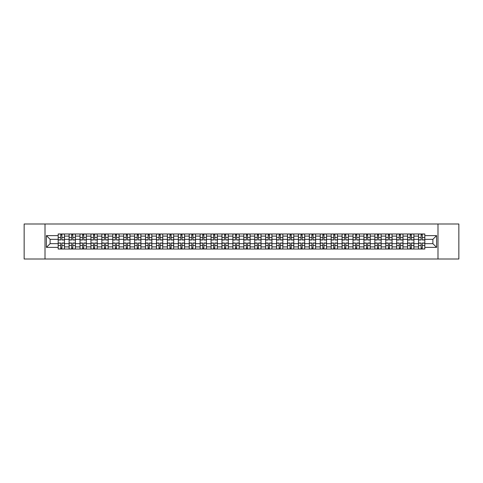 <?xml version="1.0" encoding="UTF-8"?>
<svg xmlns="http://www.w3.org/2000/svg" width="483" height="483" viewBox="0 0 483 483"><rect width="100%" height="100%" fill="white"/><g stroke="black" fill="none" stroke-linecap="round" stroke-linejoin="round"><path stroke-width="0.72" d="M437.99 259.003L458.85 259.003L458.85 223.997L24.15 223.997L24.15 259.003L437.99 259.003L437.99 223.997M69.087 249.023L69.087 236.109L64.468 236.109L64.468 249.023M64.468 236.109L64.468 233.977M69.087 236.109L69.087 233.977M75.39 233.977L75.39 249.023M80.009 249.023L80.009 233.977M86.312 233.977L86.312 249.023M90.931 249.023L90.931 233.977M97.228 233.977L97.228 249.023M101.853 249.023L101.853 233.977M108.15 233.977L108.15 249.023M112.768 249.023L112.768 233.977M119.072 233.977L119.072 249.023M123.69 249.023L123.69 233.977M129.987 233.977L129.987 249.023M134.612 249.023L134.612 233.977M140.909 233.977L140.909 249.023M145.528 249.023L145.528 233.977M151.831 233.977L151.831 249.023M156.45 249.023L156.45 233.977M162.753 233.977L162.753 249.023M167.372 249.023L167.372 233.977M173.669 233.977L173.669 249.023M178.287 249.023L178.287 233.977M184.591 233.977L184.591 249.023M189.209 249.023L189.209 233.977M195.512 233.977L195.512 249.023M200.131 249.023L200.131 233.977M206.428 233.977L206.428 249.023M211.053 249.023L211.053 233.977M217.35 233.977L217.35 249.023M221.969 249.023L221.969 233.977M228.272 233.977L228.272 249.023M232.891 249.023L232.891 233.977M239.188 233.977L239.188 249.023M243.812 249.023L243.812 233.977M250.109 233.977L250.109 249.023M254.728 249.023L254.728 233.977M261.031 233.977L261.031 249.023M265.65 249.023L265.65 233.977M271.947 233.977L271.947 249.023M276.572 249.023L276.572 233.977M282.869 233.977L282.869 249.023M287.488 249.023L287.488 233.977M293.791 233.977L293.791 249.023M298.409 249.023L298.409 233.977M304.713 233.977L304.713 249.023M309.331 249.023L309.331 233.977M315.628 233.977L315.628 249.023M320.247 249.023L320.247 233.977M326.55 233.977L326.55 249.023M331.169 249.023L331.169 233.977M337.472 233.977L337.472 249.023M342.091 249.023L342.091 233.977M348.388 233.977L348.388 249.023M353.013 249.023L353.013 233.977M359.31 233.977L359.31 249.023M363.928 249.023L363.928 233.977M370.232 233.977L370.232 249.023M374.85 249.023L374.85 233.977M381.147 233.977L381.147 249.023M385.772 249.023L385.772 233.977M392.069 233.977L392.069 249.023M396.688 249.023L396.688 233.977M402.991 233.977L402.991 249.023M407.61 249.023L407.61 233.977M413.913 233.977L413.913 249.023M418.532 249.023L418.532 233.977M418.532 243.667L413.913 243.667M407.61 243.667L402.991 243.667M396.688 243.667L392.069 243.667M385.772 243.667L381.147 243.667M374.85 243.667L370.232 243.667M363.928 243.667L359.31 243.667M353.013 243.667L348.388 243.667M342.091 243.667L337.472 243.667M331.169 243.667L326.55 243.667M320.247 243.667L315.628 243.667M309.331 243.667L304.713 243.667M298.409 243.667L293.791 243.667M287.488 243.667L282.869 243.667M276.572 243.667L271.947 243.667M265.65 243.667L261.031 243.667M254.728 243.667L250.109 243.667M243.812 243.667L239.188 243.667M232.891 243.667L228.272 243.667M221.969 243.667L217.35 243.667M211.053 243.667L206.428 243.667M200.131 243.667L195.512 243.667M189.209 243.667L184.591 243.667M178.287 243.667L173.669 243.667M167.372 243.667L162.753 243.667M156.45 243.667L151.831 243.667M145.528 243.667L140.909 243.667M134.612 243.667L129.987 243.667M123.69 243.667L119.072 243.667M112.768 243.667L108.15 243.667M101.853 243.667L97.228 243.667M90.931 243.667L86.312 243.667M80.009 243.667L75.39 243.667M69.087 243.667L64.468 243.667M418.532 239.333L413.913 239.333M407.61 239.333L402.991 239.333M396.688 239.333L392.069 239.333M385.772 239.333L381.147 239.333M374.85 239.333L370.232 239.333M363.928 239.333L359.31 239.333M353.013 239.333L348.388 239.333M342.091 239.333L337.472 239.333M331.169 239.333L326.55 239.333M320.247 239.333L315.628 239.333M309.331 239.333L304.713 239.333M298.409 239.333L293.791 239.333M287.488 239.333L282.869 239.333M276.572 239.333L271.947 239.333M265.65 239.333L261.031 239.333M254.728 239.333L250.109 239.333M243.812 239.333L239.188 239.333M232.891 239.333L228.272 239.333M221.969 239.333L217.35 239.333M211.053 239.333L206.428 239.333M200.131 239.333L195.512 239.333M189.209 239.333L184.591 239.333M178.287 239.333L173.669 239.333M167.372 239.333L162.753 239.333M156.45 239.333L151.831 239.333M145.528 239.333L140.909 239.333M134.612 239.333L129.987 239.333M123.69 239.333L119.072 239.333M112.768 239.333L108.15 239.333M101.853 239.333L97.228 239.333M90.931 239.333L86.312 239.333M80.009 239.333L75.39 239.333M69.087 239.333L64.468 239.333M50.117 243.667L58.171 243.667L58.171 239.333L50.117 239.333L50.117 243.667L46.41 247.381L46.41 235.619L58.171 235.619L58.171 239.333M424.829 239.333L424.829 243.667L432.883 243.667L432.883 239.333L424.829 239.333L424.829 233.977L58.171 233.977L58.171 235.619M424.829 235.619L436.59 235.619L436.59 247.381L424.829 247.381L424.829 243.667M58.171 243.667L58.171 249.023L424.829 249.023L424.829 247.381M58.171 247.381L46.41 247.381M45.01 259.003L45.01 223.997M61.915 247.972L60.725 247.972M60.725 235.028L61.915 235.028M72.836 247.972L71.647 247.972M71.647 235.028L72.836 235.028M83.752 247.972L82.563 247.972M82.563 235.028L83.752 235.028M94.674 247.972L93.485 247.972M93.485 235.028L94.674 235.028M105.596 247.972L104.406 247.972M104.406 235.028L105.596 235.028M116.518 247.972L115.322 247.972M115.322 235.028L116.518 235.028M127.434 247.972L126.244 247.972M126.244 235.028L127.434 235.028M138.355 247.972L137.166 247.972M137.166 235.028L138.355 235.028M149.277 247.972L148.088 247.972M148.088 235.028L149.277 235.028M160.193 247.972L159.004 247.972M159.004 235.028L160.193 235.028M171.115 247.972L169.925 247.972M169.925 235.028L171.115 235.028M182.037 247.972L180.847 247.972M180.847 235.028L182.037 235.028M192.952 247.972L191.763 247.972M191.763 235.028L192.952 235.028M203.874 247.972L202.685 247.972M202.685 235.028L203.874 235.028M214.796 247.972L213.607 247.972M213.607 235.028L214.796 235.028M225.718 247.972L224.523 247.972M224.523 235.028L225.718 235.028M236.634 247.972L235.444 247.972M235.444 235.028L236.634 235.028M247.556 247.972L246.366 247.972M246.366 235.028L247.556 235.028M258.477 247.972L257.282 247.972M257.282 235.028L258.477 235.028M269.393 247.972L268.204 247.972M268.204 235.028L269.393 235.028M280.315 247.972L279.126 247.972M279.126 235.028L280.315 235.028M291.237 247.972L290.048 247.972M290.048 235.028L291.237 235.028M302.153 247.972L300.963 247.972M300.963 235.028L302.153 235.028M313.075 247.972L311.885 247.972M311.885 235.028L313.075 235.028M323.996 247.972L322.807 247.972M322.807 235.028L323.996 235.028M334.912 247.972L333.723 247.972M333.723 235.028L334.912 235.028M345.834 247.972L344.645 247.972M344.645 235.028L345.834 235.028M356.756 247.972L355.566 247.972M355.566 235.028L356.756 235.028M367.678 247.972L366.482 247.972M366.482 235.028L367.678 235.028M378.594 247.972L377.404 247.972M377.404 235.028L378.594 235.028M389.515 247.972L388.326 247.972M388.326 235.028L389.515 235.028M400.437 247.972L399.248 247.972M399.248 235.028L400.437 235.028M411.353 247.972L410.164 247.972M410.164 235.028L411.353 235.028M422.275 247.972L421.085 247.972M421.085 235.028L422.275 235.028M46.41 235.619L50.117 239.333M432.883 243.667L436.59 247.381M432.883 239.333L436.59 235.619M61.915 239.997L61.915 234.044L64.432 234.044L64.432 239.997L61.915 239.997M60.725 234.955L61.915 234.955M59.675 234.044L58.208 234.044L58.208 239.997L60.725 239.997L60.725 234.044L61.915 234.044M60.725 243.003L60.725 248.956L58.208 248.956L58.208 243.003L60.725 243.003M61.915 248.045L60.725 248.045M62.965 248.956L64.432 248.956L64.432 243.003L61.915 243.003L61.915 248.956L60.725 248.956M72.836 239.997L72.836 234.044L75.354 234.044L75.354 239.997L72.836 239.997M71.647 234.955L72.836 234.955M70.596 234.044L69.123 234.044L69.123 239.997L71.647 239.997L71.647 234.044L72.836 234.044M83.752 239.997L83.752 234.044L86.276 234.044L86.276 239.997L83.752 239.997M82.563 234.955L83.752 234.955M81.512 234.044L80.045 234.044L80.045 239.997L82.563 239.997L82.563 234.044L83.752 234.044M71.647 243.003L71.647 248.956L69.123 248.956L69.123 243.003L71.647 243.003M72.836 248.045L71.647 248.045M73.887 248.956L75.354 248.956L75.354 243.003L72.836 243.003L72.836 248.956L71.647 248.956M82.563 243.003L82.563 248.956L80.045 248.956L80.045 243.003L82.563 243.003M83.752 248.045L82.563 248.045M84.803 248.956L86.276 248.956L86.276 243.003L83.752 243.003L83.752 248.956L82.563 248.956M94.674 239.997L94.674 234.044L97.198 234.044L97.198 239.997L94.674 239.997M93.485 234.955L94.674 234.955M92.434 234.044L90.967 234.044L90.967 239.997L93.485 239.997L93.485 234.044L94.674 234.044M105.596 239.997L105.596 234.044L108.114 234.044L108.114 239.997L105.596 239.997M104.406 234.955L105.596 234.955M103.356 234.044L101.883 234.044L101.883 239.997L104.406 239.997L104.406 234.044L105.596 234.044M116.518 239.997L116.518 234.044L119.035 234.044L119.035 239.997L116.518 239.997M115.322 234.955L116.518 234.955M114.278 234.044L112.805 234.044L112.805 239.997L115.322 239.997L115.322 234.044L116.518 234.044M93.485 243.003L93.485 248.956L90.967 248.956L90.967 243.003L93.485 243.003M94.674 248.045L93.485 248.045M95.725 248.956L97.198 248.956L97.198 243.003L94.674 243.003L94.674 248.956L93.485 248.956M104.406 243.003L104.406 248.956L101.883 248.956L101.883 243.003L104.406 243.003M105.596 248.045L104.406 248.045M106.646 248.956L108.114 248.956L108.114 243.003L105.596 243.003L105.596 248.956L104.406 248.956M115.322 243.003L115.322 248.956L112.805 248.956L112.805 243.003L115.322 243.003M116.518 248.045L115.322 248.045M117.562 248.956L119.035 248.956L119.035 243.003L116.518 243.003L116.518 248.956L115.322 248.956M127.434 239.997L127.434 234.044L129.957 234.044L129.957 239.997L127.434 239.997M126.244 234.955L127.434 234.955M125.194 234.044L123.726 234.044L123.726 239.997L126.244 239.997L126.244 234.044L127.434 234.044M126.244 243.003L126.244 248.956L123.726 248.956L123.726 243.003L126.244 243.003M127.434 248.045L126.244 248.045M128.484 248.956L129.957 248.956L129.957 243.003L127.434 243.003L127.434 248.956L126.244 248.956M138.355 239.997L138.355 234.044L140.873 234.044L140.873 239.997L138.355 239.997M137.166 234.955L138.355 234.955M136.115 234.044L134.642 234.044L134.642 239.997L137.166 239.997L137.166 234.044L138.355 234.044M137.166 243.003L137.166 248.956L134.642 248.956L134.642 243.003L137.166 243.003M138.355 248.045L137.166 248.045M139.406 248.956L140.873 248.956L140.873 243.003L138.355 243.003L138.355 248.956L137.166 248.956M149.277 239.997L149.277 234.044L151.795 234.044L151.795 239.997L149.277 239.997M148.088 234.955L149.277 234.955M147.037 234.044L145.564 234.044L145.564 239.997L148.088 239.997L148.088 234.044L149.277 234.044M148.088 243.003L148.088 248.956L145.564 248.956L145.564 243.003L148.088 243.003M149.277 248.045L148.088 248.045M150.328 248.956L151.795 248.956L151.795 243.003L149.277 243.003L149.277 248.956L148.088 248.956M160.193 239.997L160.193 234.044L162.717 234.044L162.717 239.997L160.193 239.997M159.004 234.955L160.193 234.955M157.953 234.044L156.486 234.044L156.486 239.997L159.004 239.997L159.004 234.044L160.193 234.044M159.004 243.003L159.004 248.956L156.486 248.956L156.486 243.003L159.004 243.003M160.193 248.045L159.004 248.045M161.244 248.956L162.717 248.956L162.717 243.003L160.193 243.003L160.193 248.956L159.004 248.956M171.115 239.997L171.115 234.044L173.632 234.044L173.632 239.997L171.115 239.997M169.925 234.955L171.115 234.955M168.875 234.044L167.408 234.044L167.408 239.997L169.925 239.997L169.925 234.044L171.115 234.044M182.037 239.997L182.037 234.044L184.554 234.044L184.554 239.997L182.037 239.997M180.847 234.955L182.037 234.955M179.797 234.044L178.324 234.044L178.324 239.997L180.847 239.997L180.847 234.044L182.037 234.044M192.952 239.997L192.952 234.044L195.476 234.044L195.476 239.997L192.952 239.997M191.763 234.955L192.952 234.955M190.713 234.044L189.245 234.044L189.245 239.997L191.763 239.997L191.763 234.044L192.952 234.044M203.874 239.997L203.874 234.044L206.398 234.044L206.398 239.997L203.874 239.997M202.685 234.955L203.874 234.955M201.634 234.044L200.167 234.044L200.167 239.997L202.685 239.997L202.685 234.044L203.874 234.044M214.796 239.997L214.796 234.044L217.314 234.044L217.314 239.997L214.796 239.997M213.607 234.955L214.796 234.955M212.556 234.044L211.083 234.044L211.083 239.997L213.607 239.997L213.607 234.044L214.796 234.044M225.718 239.997L225.718 234.044L228.236 234.044L228.236 239.997L225.718 239.997M224.523 234.955L225.718 234.955M223.472 234.044L222.005 234.044L222.005 239.997L224.523 239.997L224.523 234.044L225.718 234.044M169.925 243.003L169.925 248.956L167.408 248.956L167.408 243.003L169.925 243.003M171.115 248.045L169.925 248.045M172.165 248.956L173.632 248.956L173.632 243.003L171.115 243.003L171.115 248.956L169.925 248.956M180.847 243.003L180.847 248.956L178.324 248.956L178.324 243.003L180.847 243.003M182.037 248.045L180.847 248.045M183.087 248.956L184.554 248.956L184.554 243.003L182.037 243.003L182.037 248.956L180.847 248.956M191.763 243.003L191.763 248.956L189.245 248.956L189.245 243.003L191.763 243.003M192.952 248.045L191.763 248.045M194.003 248.956L195.476 248.956L195.476 243.003L192.952 243.003L192.952 248.956L191.763 248.956M202.685 243.003L202.685 248.956L200.167 248.956L200.167 243.003L202.685 243.003M203.874 248.045L202.685 248.045M204.925 248.956L206.398 248.956L206.398 243.003L203.874 243.003L203.874 248.956L202.685 248.956M213.607 243.003L213.607 248.956L211.083 248.956L211.083 243.003L213.607 243.003M214.796 248.045L213.607 248.045M215.847 248.956L217.314 248.956L217.314 243.003L214.796 243.003L214.796 248.956L213.607 248.956M224.523 243.003L224.523 248.956L222.005 248.956L222.005 243.003L224.523 243.003M225.718 248.045L224.523 248.045M226.762 248.956L228.236 248.956L228.236 243.003L225.718 243.003L225.718 248.956L224.523 248.956M236.634 239.997L236.634 234.044L239.157 234.044L239.157 239.997L236.634 239.997M235.444 234.955L236.634 234.955M234.394 234.044L232.927 234.044L232.927 239.997L235.444 239.997L235.444 234.044L236.634 234.044M235.444 243.003L235.444 248.956L232.927 248.956L232.927 243.003L235.444 243.003M236.634 248.045L235.444 248.045M237.684 248.956L239.157 248.956L239.157 243.003L236.634 243.003L236.634 248.956L235.444 248.956M247.556 239.997L247.556 234.044L250.073 234.044L250.073 239.997L247.556 239.997M246.366 234.955L247.556 234.955M245.316 234.044L243.843 234.044L243.843 239.997L246.366 239.997L246.366 234.044L247.556 234.044M246.366 243.003L246.366 248.956L243.843 248.956L243.843 243.003L246.366 243.003M247.556 248.045L246.366 248.045M248.606 248.956L250.073 248.956L250.073 243.003L247.556 243.003L247.556 248.956L246.366 248.956M258.477 239.997L258.477 234.044L260.995 234.044L260.995 239.997L258.477 239.997M257.282 234.955L258.477 234.955M256.238 234.044L254.764 234.044L254.764 239.997L257.282 239.997L257.282 234.044L258.477 234.044M257.282 243.003L257.282 248.956L254.764 248.956L254.764 243.003L257.282 243.003M258.477 248.045L257.282 248.045M259.528 248.956L260.995 248.956L260.995 243.003L258.477 243.003L258.477 248.956L257.282 248.956M269.393 239.997L269.393 234.044L271.917 234.044L271.917 239.997L269.393 239.997M268.204 234.955L269.393 234.955M267.153 234.044L265.686 234.044L265.686 239.997L268.204 239.997L268.204 234.044L269.393 234.044M268.204 243.003L268.204 248.956L265.686 248.956L265.686 243.003L268.204 243.003M269.393 248.045L268.204 248.045M270.444 248.956L271.917 248.956L271.917 243.003L269.393 243.003L269.393 248.956L268.204 248.956M280.315 239.997L280.315 234.044L282.833 234.044L282.833 239.997L280.315 239.997M279.126 234.955L280.315 234.955M278.075 234.044L276.602 234.044L276.602 239.997L279.126 239.997L279.126 234.044L280.315 234.044M279.126 243.003L279.126 248.956L276.602 248.956L276.602 243.003L279.126 243.003M280.315 248.045L279.126 248.045M281.366 248.956L282.833 248.956L282.833 243.003L280.315 243.003L280.315 248.956L279.126 248.956M291.237 239.997L291.237 234.044L293.755 234.044L293.755 239.997L291.237 239.997M290.048 234.955L291.237 234.955M288.997 234.044L287.524 234.044L287.524 239.997L290.048 239.997L290.048 234.044L291.237 234.044M290.048 243.003L290.048 248.956L287.524 248.956L287.524 243.003L290.048 243.003M291.237 248.045L290.048 248.045M292.287 248.956L293.755 248.956L293.755 243.003L291.237 243.003L291.237 248.956L290.048 248.956M302.153 239.997L302.153 234.044L304.676 234.044L304.676 239.997L302.153 239.997M300.963 234.955L302.153 234.955M299.913 234.044L298.446 234.044L298.446 239.997L300.963 239.997L300.963 234.044L302.153 234.044M300.963 243.003L300.963 248.956L298.446 248.956L298.446 243.003L300.963 243.003M302.153 248.045L300.963 248.045M303.203 248.956L304.676 248.956L304.676 243.003L302.153 243.003L302.153 248.956L300.963 248.956M313.075 239.997L313.075 234.044L315.592 234.044L315.592 239.997L313.075 239.997M311.885 234.955L313.075 234.955M310.835 234.044L309.368 234.044L309.368 239.997L311.885 239.997L311.885 234.044L313.075 234.044M311.885 243.003L311.885 248.956L309.368 248.956L309.368 243.003L311.885 243.003M313.075 248.045L311.885 248.045M314.125 248.956L315.592 248.956L315.592 243.003L313.075 243.003L313.075 248.956L311.885 248.956M323.996 239.997L323.996 234.044L326.514 234.044L326.514 239.997L323.996 239.997M322.807 234.955L323.996 234.955M321.756 234.044L320.283 234.044L320.283 239.997L322.807 239.997L322.807 234.044L323.996 234.044M322.807 243.003L322.807 248.956L320.283 248.956L320.283 243.003L322.807 243.003M323.996 248.045L322.807 248.045M325.047 248.956L326.514 248.956L326.514 243.003L323.996 243.003L323.996 248.956L322.807 248.956M334.912 239.997L334.912 234.044L337.436 234.044L337.436 239.997L334.912 239.997M333.723 234.955L334.912 234.955M332.672 234.044L331.205 234.044L331.205 239.997L333.723 239.997L333.723 234.044L334.912 234.044M333.723 243.003L333.723 248.956L331.205 248.956L331.205 243.003L333.723 243.003M334.912 248.045L333.723 248.045M335.963 248.956L337.436 248.956L337.436 243.003L334.912 243.003L334.912 248.956L333.723 248.956M345.834 239.997L345.834 234.044L348.358 234.044L348.358 239.997L345.834 239.997M344.645 234.955L345.834 234.955M343.594 234.044L342.127 234.044L342.127 239.997L344.645 239.997L344.645 234.044L345.834 234.044M344.645 243.003L344.645 248.956L342.127 248.956L342.127 243.003L344.645 243.003M345.834 248.045L344.645 248.045M346.885 248.956L348.358 248.956L348.358 243.003L345.834 243.003L345.834 248.956L344.645 248.956M356.756 239.997L356.756 234.044L359.274 234.044L359.274 239.997L356.756 239.997M355.566 234.955L356.756 234.955M354.516 234.044L353.043 234.044L353.043 239.997L355.566 239.997L355.566 234.044L356.756 234.044M355.566 243.003L355.566 248.956L353.043 248.956L353.043 243.003L355.566 243.003M356.756 248.045L355.566 248.045M357.806 248.956L359.274 248.956L359.274 243.003L356.756 243.003L356.756 248.956L355.566 248.956M367.678 239.997L367.678 234.044L370.195 234.044L370.195 239.997L367.678 239.997M366.482 234.955L367.678 234.955M365.438 234.044L363.965 234.044L363.965 239.997L366.482 239.997L366.482 234.044L367.678 234.044M366.482 243.003L366.482 248.956L363.965 248.956L363.965 243.003L366.482 243.003M367.678 248.045L366.482 248.045M368.722 248.956L370.195 248.956L370.195 243.003L367.678 243.003L367.678 248.956L366.482 248.956M378.594 239.997L378.594 234.044L381.117 234.044L381.117 239.997L378.594 239.997M377.404 234.955L378.594 234.955M376.354 234.044L374.886 234.044L374.886 239.997L377.404 239.997L377.404 234.044L378.594 234.044M377.404 243.003L377.404 248.956L374.886 248.956L374.886 243.003L377.404 243.003M378.594 248.045L377.404 248.045M379.644 248.956L381.117 248.956L381.117 243.003L378.594 243.003L378.594 248.956L377.404 248.956M389.515 239.997L389.515 234.044L392.033 234.044L392.033 239.997L389.515 239.997M388.326 234.955L389.515 234.955M387.275 234.044L385.802 234.044L385.802 239.997L388.326 239.997L388.326 234.044L389.515 234.044M388.326 243.003L388.326 248.956L385.802 248.956L385.802 243.003L388.326 243.003M389.515 248.045L388.326 248.045M390.566 248.956L392.033 248.956L392.033 243.003L389.515 243.003L389.515 248.956L388.326 248.956M400.437 239.997L400.437 234.044L402.955 234.044L402.955 239.997L400.437 239.997M399.248 234.955L400.437 234.955M398.197 234.044L396.724 234.044L396.724 239.997L399.248 239.997L399.248 234.044L400.437 234.044M399.248 243.003L399.248 248.956L396.724 248.956L396.724 243.003L399.248 243.003M400.437 248.045L399.248 248.045M401.488 248.956L402.955 248.956L402.955 243.003L400.437 243.003L400.437 248.956L399.248 248.956M411.353 239.997L411.353 234.044L413.877 234.044L413.877 239.997L411.353 239.997M410.164 234.955L411.353 234.955M409.113 234.044L407.646 234.044L407.646 239.997L410.164 239.997L410.164 234.044L411.353 234.044M410.164 243.003L410.164 248.956L407.646 248.956L407.646 243.003L410.164 243.003M411.353 248.045L410.164 248.045M412.404 248.956L413.877 248.956L413.877 243.003L411.353 243.003L411.353 248.956L410.164 248.956M422.275 239.997L422.275 234.044L424.792 234.044L424.792 239.997L422.275 239.997M421.085 234.955L422.275 234.955M420.035 234.044L418.568 234.044L418.568 239.997L421.085 239.997L421.085 234.044L422.275 234.044M421.085 243.003L421.085 248.956L418.568 248.956L418.568 243.003L421.085 243.003M422.275 248.045L421.085 248.045M423.325 248.956L424.792 248.956L424.792 243.003L422.275 243.003L422.275 248.956L421.085 248.956M407.61 236.109L402.991 236.109M396.688 236.109L392.069 236.109M385.772 236.109L381.147 236.109M374.85 236.109L370.232 236.109M363.928 236.109L359.31 236.109M353.013 236.109L348.388 236.109M342.091 236.109L337.472 236.109M331.169 236.109L326.55 236.109M320.247 236.109L315.628 236.109M309.331 236.109L304.713 236.109M298.409 236.109L293.791 236.109M287.488 236.109L282.869 236.109M276.572 236.109L271.947 236.109M265.65 236.109L261.031 236.109M254.728 236.109L250.109 236.109M243.812 236.109L239.188 236.109M232.891 236.109L228.272 236.109M221.969 236.109L217.35 236.109M211.053 236.109L206.428 236.109M200.131 236.109L195.512 236.109M189.209 236.109L184.591 236.109M178.287 236.109L173.669 236.109M167.372 236.109L162.753 236.109M156.45 236.109L151.831 236.109M145.528 236.109L140.909 236.109M134.612 236.109L129.987 236.109M123.69 236.109L119.072 236.109M112.768 236.109L108.15 236.109M101.853 236.109L97.228 236.109M90.931 236.109L86.312 236.109M80.009 236.109L75.39 236.109M418.532 236.109L413.913 236.109M407.61 246.891L402.991 246.891M396.688 246.891L392.069 246.891M385.772 246.891L381.147 246.891M374.85 246.891L370.232 246.891M363.928 246.891L359.31 246.891M353.013 246.891L348.388 246.891M342.091 246.891L337.472 246.891M331.169 246.891L326.55 246.891M320.247 246.891L315.628 246.891M309.331 246.891L304.713 246.891M298.409 246.891L293.791 246.891M287.488 246.891L282.869 246.891M276.572 246.891L271.947 246.891M265.65 246.891L261.031 246.891M254.728 246.891L250.109 246.891M243.812 246.891L239.188 246.891M232.891 246.891L228.272 246.891M221.969 246.891L217.35 246.891M211.053 246.891L206.428 246.891M200.131 246.891L195.512 246.891M189.209 246.891L184.591 246.891M178.287 246.891L173.669 246.891M167.372 246.891L162.753 246.891M156.45 246.891L151.831 246.891M145.528 246.891L140.909 246.891M134.612 246.891L129.987 246.891M123.69 246.891L119.072 246.891M112.768 246.891L108.15 246.891M101.853 246.891L97.228 246.891M90.931 246.891L86.312 246.891M80.009 246.891L75.39 246.891M69.087 246.891L64.468 246.891M418.532 246.891L413.913 246.891M61.915 239.846L64.432 239.846M61.915 237.485L64.432 237.485M58.208 239.846L60.725 239.846M58.208 237.485L60.725 237.485M60.725 243.154L58.208 243.154M60.725 245.515L58.208 245.515M64.432 243.154L61.915 243.154M64.432 245.515L61.915 245.515M72.836 239.846L75.354 239.846M72.836 237.485L75.354 237.485M69.123 239.846L71.647 239.846M69.123 237.485L71.647 237.485M83.752 239.846L86.276 239.846M83.752 237.485L86.276 237.485M80.045 239.846L82.563 239.846M80.045 237.485L82.563 237.485M71.647 243.154L69.123 243.154M71.647 245.515L69.123 245.515M75.354 243.154L72.836 243.154M75.354 245.515L72.836 245.515M82.563 243.154L80.045 243.154M82.563 245.515L80.045 245.515M86.276 243.154L83.752 243.154M86.276 245.515L83.752 245.515M94.674 239.846L97.198 239.846M94.674 237.485L97.198 237.485M90.967 239.846L93.485 239.846M90.967 237.485L93.485 237.485M105.596 239.846L108.114 239.846M105.596 237.485L108.114 237.485M101.883 239.846L104.406 239.846M101.883 237.485L104.406 237.485M116.518 239.846L119.035 239.846M116.518 237.485L119.035 237.485M112.805 239.846L115.322 239.846M112.805 237.485L115.322 237.485M93.485 243.154L90.967 243.154M93.485 245.515L90.967 245.515M97.198 243.154L94.674 243.154M97.198 245.515L94.674 245.515M104.406 243.154L101.883 243.154M104.406 245.515L101.883 245.515M108.114 243.154L105.596 243.154M108.114 245.515L105.596 245.515M115.322 243.154L112.805 243.154M115.322 245.515L112.805 245.515M119.035 243.154L116.518 243.154M119.035 245.515L116.518 245.515M127.434 239.846L129.957 239.846M127.434 237.485L129.957 237.485M123.726 239.846L126.244 239.846M123.726 237.485L126.244 237.485M126.244 243.154L123.726 243.154M126.244 245.515L123.726 245.515M129.957 243.154L127.434 243.154M129.957 245.515L127.434 245.515M138.355 239.846L140.873 239.846M138.355 237.485L140.873 237.485M134.642 239.846L137.166 239.846M134.642 237.485L137.166 237.485M137.166 243.154L134.642 243.154M137.166 245.515L134.642 245.515M140.873 243.154L138.355 243.154M140.873 245.515L138.355 245.515M149.277 239.846L151.795 239.846M149.277 237.485L151.795 237.485M145.564 239.846L148.088 239.846M145.564 237.485L148.088 237.485M148.088 243.154L145.564 243.154M148.088 245.515L145.564 245.515M151.795 243.154L149.277 243.154M151.795 245.515L149.277 245.515M160.193 239.846L162.717 239.846M160.193 237.485L162.717 237.485M156.486 239.846L159.004 239.846M156.486 237.485L159.004 237.485M159.004 243.154L156.486 243.154M159.004 245.515L156.486 245.515M162.717 243.154L160.193 243.154M162.717 245.515L160.193 245.515M171.115 239.846L173.632 239.846M171.115 237.485L173.632 237.485M167.408 239.846L169.925 239.846M167.408 237.485L169.925 237.485M182.037 239.846L184.554 239.846M182.037 237.485L184.554 237.485M178.324 239.846L180.847 239.846M178.324 237.485L180.847 237.485M192.952 239.846L195.476 239.846M192.952 237.485L195.476 237.485M189.245 239.846L191.763 239.846M189.245 237.485L191.763 237.485M203.874 239.846L206.398 239.846M203.874 237.485L206.398 237.485M200.167 239.846L202.685 239.846M200.167 237.485L202.685 237.485M214.796 239.846L217.314 239.846M214.796 237.485L217.314 237.485M211.083 239.846L213.607 239.846M211.083 237.485L213.607 237.485M225.718 239.846L228.236 239.846M225.718 237.485L228.236 237.485M222.005 239.846L224.523 239.846M222.005 237.485L224.523 237.485M169.925 243.154L167.408 243.154M169.925 245.515L167.408 245.515M173.632 243.154L171.115 243.154M173.632 245.515L171.115 245.515M180.847 243.154L178.324 243.154M180.847 245.515L178.324 245.515M184.554 243.154L182.037 243.154M184.554 245.515L182.037 245.515M191.763 243.154L189.245 243.154M191.763 245.515L189.245 245.515M195.476 243.154L192.952 243.154M195.476 245.515L192.952 245.515M202.685 243.154L200.167 243.154M202.685 245.515L200.167 245.515M206.398 243.154L203.874 243.154M206.398 245.515L203.874 245.515M213.607 243.154L211.083 243.154M213.607 245.515L211.083 245.515M217.314 243.154L214.796 243.154M217.314 245.515L214.796 245.515M224.523 243.154L222.005 243.154M224.523 245.515L222.005 245.515M228.236 243.154L225.718 243.154M228.236 245.515L225.718 245.515M236.634 239.846L239.157 239.846M236.634 237.485L239.157 237.485M232.927 239.846L235.444 239.846M232.927 237.485L235.444 237.485M235.444 243.154L232.927 243.154M235.444 245.515L232.927 245.515M239.157 243.154L236.634 243.154M239.157 245.515L236.634 245.515M247.556 239.846L250.073 239.846M247.556 237.485L250.073 237.485M243.843 239.846L246.366 239.846M243.843 237.485L246.366 237.485M246.366 243.154L243.843 243.154M246.366 245.515L243.843 245.515M250.073 243.154L247.556 243.154M250.073 245.515L247.556 245.515M258.477 239.846L260.995 239.846M258.477 237.485L260.995 237.485M254.764 239.846L257.282 239.846M254.764 237.485L257.282 237.485M257.282 243.154L254.764 243.154M257.282 245.515L254.764 245.515M260.995 243.154L258.477 243.154M260.995 245.515L258.477 245.515M269.393 239.846L271.917 239.846M269.393 237.485L271.917 237.485M265.686 239.846L268.204 239.846M265.686 237.485L268.204 237.485M268.204 243.154L265.686 243.154M268.204 245.515L265.686 245.515M271.917 243.154L269.393 243.154M271.917 245.515L269.393 245.515M280.315 239.846L282.833 239.846M280.315 237.485L282.833 237.485M276.602 239.846L279.126 239.846M276.602 237.485L279.126 237.485M279.126 243.154L276.602 243.154M279.126 245.515L276.602 245.515M282.833 243.154L280.315 243.154M282.833 245.515L280.315 245.515M291.237 239.846L293.755 239.846M291.237 237.485L293.755 237.485M287.524 239.846L290.048 239.846M287.524 237.485L290.048 237.485M290.048 243.154L287.524 243.154M290.048 245.515L287.524 245.515M293.755 243.154L291.237 243.154M293.755 245.515L291.237 245.515M302.153 239.846L304.676 239.846M302.153 237.485L304.676 237.485M298.446 239.846L300.963 239.846M298.446 237.485L300.963 237.485M300.963 243.154L298.446 243.154M300.963 245.515L298.446 245.515M304.676 243.154L302.153 243.154M304.676 245.515L302.153 245.515M313.075 239.846L315.592 239.846M313.075 237.485L315.592 237.485M309.368 239.846L311.885 239.846M309.368 237.485L311.885 237.485M311.885 243.154L309.368 243.154M311.885 245.515L309.368 245.515M315.592 243.154L313.075 243.154M315.592 245.515L313.075 245.515M323.996 239.846L326.514 239.846M323.996 237.485L326.514 237.485M320.283 239.846L322.807 239.846M320.283 237.485L322.807 237.485M322.807 243.154L320.283 243.154M322.807 245.515L320.283 245.515M326.514 243.154L323.996 243.154M326.514 245.515L323.996 245.515M334.912 239.846L337.436 239.846M334.912 237.485L337.436 237.485M331.205 239.846L333.723 239.846M331.205 237.485L333.723 237.485M333.723 243.154L331.205 243.154M333.723 245.515L331.205 245.515M337.436 243.154L334.912 243.154M337.436 245.515L334.912 245.515M345.834 239.846L348.358 239.846M345.834 237.485L348.358 237.485M342.127 239.846L344.645 239.846M342.127 237.485L344.645 237.485M344.645 243.154L342.127 243.154M344.645 245.515L342.127 245.515M348.358 243.154L345.834 243.154M348.358 245.515L345.834 245.515M356.756 239.846L359.274 239.846M356.756 237.485L359.274 237.485M353.043 239.846L355.566 239.846M353.043 237.485L355.566 237.485M355.566 243.154L353.043 243.154M355.566 245.515L353.043 245.515M359.274 243.154L356.756 243.154M359.274 245.515L356.756 245.515M367.678 239.846L370.195 239.846M367.678 237.485L370.195 237.485M363.965 239.846L366.482 239.846M363.965 237.485L366.482 237.485M366.482 243.154L363.965 243.154M366.482 245.515L363.965 245.515M370.195 243.154L367.678 243.154M370.195 245.515L367.678 245.515M378.594 239.846L381.117 239.846M378.594 237.485L381.117 237.485M374.886 239.846L377.404 239.846M374.886 237.485L377.404 237.485M377.404 243.154L374.886 243.154M377.404 245.515L374.886 245.515M381.117 243.154L378.594 243.154M381.117 245.515L378.594 245.515M389.515 239.846L392.033 239.846M389.515 237.485L392.033 237.485M385.802 239.846L388.326 239.846M385.802 237.485L388.326 237.485M388.326 243.154L385.802 243.154M388.326 245.515L385.802 245.515M392.033 243.154L389.515 243.154M392.033 245.515L389.515 245.515M400.437 239.846L402.955 239.846M400.437 237.485L402.955 237.485M396.724 239.846L399.248 239.846M396.724 237.485L399.248 237.485M399.248 243.154L396.724 243.154M399.248 245.515L396.724 245.515M402.955 243.154L400.437 243.154M402.955 245.515L400.437 245.515M411.353 239.846L413.877 239.846M411.353 237.485L413.877 237.485M407.646 239.846L410.164 239.846M407.646 237.485L410.164 237.485M410.164 243.154L407.646 243.154M410.164 245.515L407.646 245.515M413.877 243.154L411.353 243.154M413.877 245.515L411.353 245.515M422.275 239.846L424.792 239.846M422.275 237.485L424.792 237.485M418.568 239.846L421.085 239.846M418.568 237.485L421.085 237.485M421.085 243.154L418.568 243.154M421.085 245.515L418.568 245.515M424.792 243.154L422.275 243.154M424.792 245.515L422.275 245.515"/></g></svg>
